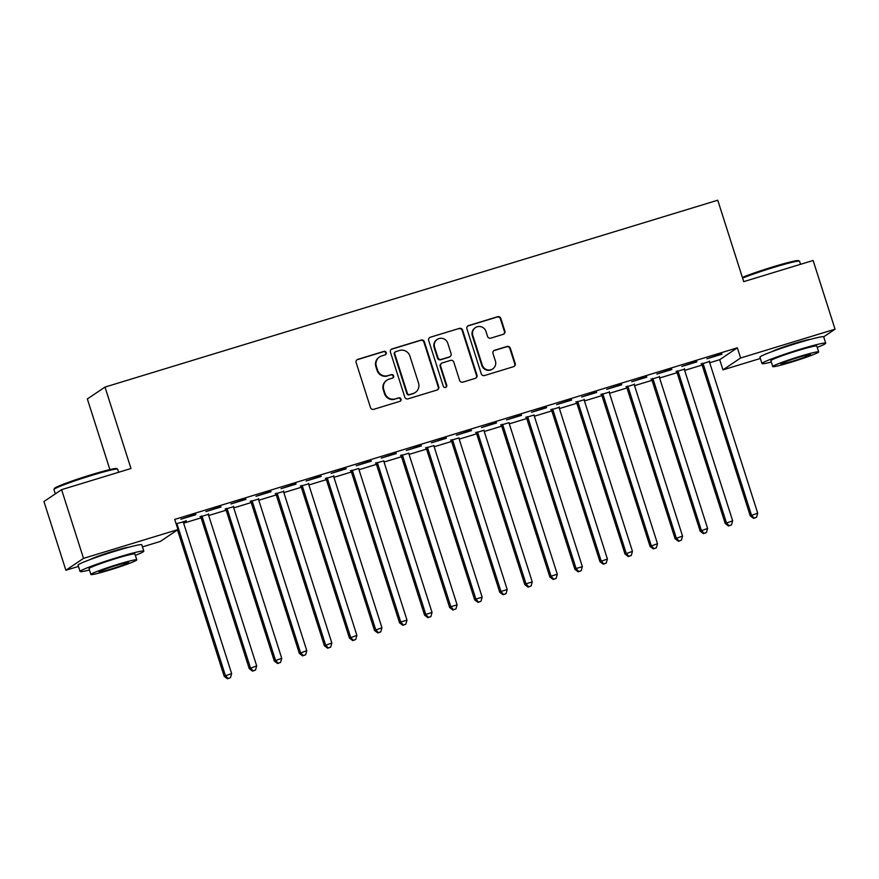 <?xml version="1.0" encoding="UTF-8"?>
<svg xmlns="http://www.w3.org/2000/svg" width="879" height="879" viewBox="0 0 879 879"><rect width="100%" height="100%" fill="white"/><g stroke="black" fill="none" stroke-linecap="round" stroke-linejoin="round"><path stroke-width="1.32" d="M386.211 352.622A1.835 1.791 56.1 0 0 383.925 351.391L357.808 359.357A2.626 2.571 56.1 0 0 356.138 362.609L370.488 407.57A2.626 2.571 56.1 0 0 373.751 409.317L399.868 401.351A1.835 1.791 56.1 0 0 401.033 399.077A1.835 1.791 56.1 0 0 398.758 397.857L395.374 398.879A8.405 8.208 56.1 0 1 384.958 393.287L383.76 389.54A8.405 8.208 56.1 0 1 389.078 379.157L392.463 378.124A1.835 1.791 56.1 0 0 393.627 375.849A1.835 1.791 56.1 0 0 391.342 374.619L387.958 375.652A8.405 8.208 56.1 0 1 377.541 370.059L376.344 366.312A8.405 8.208 56.1 0 1 381.662 355.918L385.046 354.885A1.835 1.791 56.1 0 0 386.211 352.622M385.266 354.808A1.835 1.791 56.1 0 0 383.453 351.71L357.324 359.676A2.626 2.571 56.1 0 0 356.907 359.852M400.088 401.263A1.835 1.791 56.1 0 0 398.275 398.176L395.374 398.879M392.671 378.036A1.835 1.791 56.1 0 0 390.869 374.948L387.958 375.652M771.971 351.644A20.876 1.286 -17.7 0 1 795.132 343.249A20.876 1.286 -17.7 0 1 810.669 339.294M90.076 559.593A20.876 1.286 -17.7 0 1 113.237 551.188A20.876 1.286 -17.7 0 1 128.784 547.232M503.217 334.339A2.626 2.571 56.1 0 0 504.876 331.097L500.854 318.484A2.626 2.571 56.1 0 0 497.591 316.726L468.573 325.582A2.626 2.571 56.1 0 0 466.914 328.823L481.263 373.784A2.626 2.571 56.1 0 0 484.516 375.542L513.534 366.686A2.626 2.571 56.1 0 0 515.193 363.445L510.336 348.205A2.626 2.571 56.1 0 0 507.084 346.458L494.657 350.238A2.626 2.571 56.1 0 0 492.998 353.49L495.415 361.049A7.032 6.867 56.1 0 1 492.756 368.883A7.032 6.867 56.1 0 1 482.252 365.06L472.814 335.459A7.032 6.867 56.1 0 1 475.462 327.625A7.032 6.867 56.1 0 1 485.966 331.449L487.537 336.382A2.626 2.571 56.1 0 0 490.801 338.129L503.217 334.339M709.705 362.741L719.714 359.687L737.36 347.809L174.712 519.401L177.965 529.576L160.319 541.442L142.464 546.892M737.36 347.809L740.612 357.995L835.05 329.196L823.678 336.844A33.457 2.055 162.3 0 0 797.769 343.008A33.457 2.055 162.3 0 0 759.939 357.193L761.972 363.554A33.457 2.055 162.3 0 0 771.333 362.06M78.462 566.406L65.881 570.251L43.95 501.535L61.596 489.669L130.982 468.507L104.997 387.079L717.747 200.214L743.733 281.643L813.119 260.481L835.05 329.196M61.596 489.669L83.516 558.374L177.965 529.576M424.381 341.799A2.626 2.571 56.1 0 0 421.118 340.052L392.1 348.897A2.626 2.571 56.1 0 0 390.441 352.149L404.79 397.11A2.626 2.571 56.1 0 0 408.054 398.857L437.061 390.012A2.626 2.571 56.1 0 0 438.731 386.76L424.381 341.799L423.898 342.118A2.626 2.571 56.1 0 0 420.645 340.371L391.627 349.216A2.626 2.571 56.1 0 0 391.21 349.392M430.336 337.239L459.354 328.394A2.626 2.571 56.1 0 1 462.618 330.141L476.956 375.102A2.626 2.571 56.1 0 1 475.297 378.344L462.881 382.134A2.626 2.571 56.1 0 1 459.629 380.387L453.806 362.148A2.626 2.571 56.1 0 0 450.553 360.401L442.313 362.917A2.626 2.571 56.1 0 0 440.654 366.169L446.708 385.145A1.835 1.791 56.1 0 1 446.016 387.199A1.835 1.791 56.1 0 1 443.269 386.2L428.677 340.492A2.626 2.571 56.1 0 1 430.336 337.239L459.354 328.394M104.997 387.079L87.351 398.945L109.897 469.584M696.882 361.862L681.851 366.455L696.761 361.467M684.455 369.169L676.38 371.63M646.79 377.146L631.759 381.728L646.658 376.75M634.352 384.442L626.277 386.914M596.687 392.43L581.656 397.011L596.555 392.023M584.249 399.725L576.174 402.186M546.584 407.702L531.553 412.284L546.452 407.307M527.257 416.668L527.532 416.998A2.681 2.615 -123.9 0 1 528.015 417.888L576.097 568.537L582.359 566.625L534.278 415.976A2.681 2.615 -123.9 0 1 534.157 414.976L526.071 417.47M496.481 422.986L481.45 427.568L496.349 422.579M477.154 431.941L477.429 432.27A2.681 2.615 -123.9 0 1 477.912 433.171L525.994 583.821L532.256 581.909L484.175 431.259A2.681 2.615 -123.9 0 1 484.054 430.249L475.968 432.743M446.378 438.258L431.347 442.84L446.246 437.863M427.062 447.224L427.326 447.554A2.681 2.615 -123.9 0 1 427.809 448.444L475.891 599.093L482.153 597.182L434.072 446.532A2.681 2.615 -123.9 0 1 433.951 445.532L425.865 448.026M396.275 453.542L381.244 458.124L396.143 453.135M376.959 462.497L377.223 462.826A2.681 2.615 -123.9 0 1 377.706 463.727L425.788 614.377L432.05 612.465L383.969 461.816A2.681 2.615 -123.9 0 1 383.848 460.805L375.762 463.299M346.172 468.815L331.141 473.407L346.04 468.419M333.745 476.121L325.659 478.583M296.069 484.098L281.038 488.68L295.948 483.703M283.642 491.394L275.556 493.866M245.966 499.382L230.935 503.964L245.845 498.975M233.539 506.678L225.453 509.139M195.863 514.654L180.832 519.236L195.742 514.259M183.436 521.95L186.205 520.676M176.108 523.752L186.326 521.071M183.634 523.17L201.104 517.841M208.686 515.523L226.156 510.205M233.737 507.886L251.207 502.557M258.789 500.25L276.248 494.921M283.84 492.603L301.299 487.285M308.892 484.966L326.351 479.637M333.943 477.33L351.402 472.001M358.995 469.694L376.454 464.365M384.046 462.046L401.505 456.728M409.098 454.41L426.557 449.081M434.149 446.774L451.608 441.445M459.201 439.126L476.66 433.808M484.252 431.49L501.711 426.161M509.304 423.854L526.763 418.525M534.355 416.217L551.814 410.889M559.407 408.57L576.866 403.252M584.447 400.934L601.917 395.605M609.499 393.298L626.969 387.969M634.55 385.65L652.02 380.332M659.602 378.014L677.072 372.685M684.653 370.378L702.123 365.049M208.488 514.314L200.401 516.775M220.915 507.018L205.884 511.6L220.794 506.612M258.591 499.041L250.504 501.502M271.018 491.735L255.987 496.316L270.897 491.339M308.694 483.758L300.607 486.219M321.121 476.462L306.09 481.044L321 476.055M351.908 470.144L352.171 470.474A2.681 2.615 -123.9 0 1 352.655 471.364L400.736 622.013L406.999 620.102L358.918 469.452A2.681 2.615 -123.9 0 1 358.797 468.452L350.71 470.946M371.224 461.178L356.193 465.76L371.092 460.783M402.011 454.861L402.274 455.19A2.681 2.615 -123.9 0 1 402.758 456.08L450.839 606.741L457.102 604.829L409.021 454.179A2.681 2.615 -123.9 0 1 408.9 453.168L400.813 455.663M421.327 445.906L406.296 450.487L421.195 445.499M452.114 439.588L452.377 439.907A2.681 2.615 -123.9 0 1 452.861 440.808L500.942 591.457L507.205 589.545L459.124 438.896A2.681 2.615 -123.9 0 1 459.003 437.896L450.916 440.39M471.43 430.622L456.399 435.204L471.298 430.227M502.206 424.304L502.48 424.634A2.681 2.615 -123.9 0 1 502.964 425.524L551.045 576.174L557.308 574.273L509.227 423.612A2.681 2.615 -123.9 0 1 509.106 422.612L501.019 425.106M521.533 415.338L506.502 419.931L521.401 414.943M559.198 407.362L551.122 409.823M571.636 400.066L556.605 404.648L571.504 399.659M609.301 392.089L601.225 394.55M621.739 384.782L606.708 389.364L621.607 384.387M659.404 376.805L651.328 379.267M671.842 369.51L656.811 374.091L671.71 369.103M709.507 361.522L701.431 363.994M721.934 354.226L706.903 358.808L721.813 353.83M760.346 358.467L722.967 369.861L740.612 357.995M65.881 570.251L83.516 558.374M719.714 359.687L722.967 369.861M379.519 356.94L379.047 357.259A8.405 8.208 56.1 0 0 375.871 366.631L376.344 366.312M387.485 375.97A8.405 8.208 56.1 0 1 377.069 370.378L375.871 366.631M386.936 380.167L386.463 380.486A8.405 8.208 56.1 0 0 383.288 389.869L383.76 389.54M394.902 399.209A8.405 8.208 56.1 0 1 384.475 393.616L383.288 389.869M437.489 389.837A2.626 2.571 56.1 0 0 438.247 387.079L423.898 342.118M395.924 351.567A1.835 1.791 56.1 0 0 394.759 353.841L407.362 393.309A1.835 1.791 56.1 0 0 409.636 394.539L413.207 393.451A8.405 8.208 56.1 0 0 418.525 383.057L409.911 356.083A8.405 8.208 56.1 0 0 399.495 350.479L395.924 351.567M395.462 351.798L394.979 352.116A1.835 1.791 56.1 0 0 394.286 354.171L394.759 353.841M415.349 392.43L414.866 392.748A8.405 8.208 56.1 0 1 412.723 393.77L409.164 394.858A1.835 1.791 56.1 0 1 406.878 393.627L394.286 354.171M475.726 378.179A2.626 2.571 56.1 0 0 476.484 375.421L462.134 330.46A2.626 2.571 56.1 0 0 458.882 328.713M441.643 363.236L441.17 363.554A2.626 2.571 56.1 0 0 440.17 366.488L446.235 385.474L446.708 385.145M445.763 387.342A1.835 1.791 56.1 0 0 446.235 385.474M447.774 343.228A7.032 6.867 56.1 0 0 437.27 339.404A7.032 6.867 56.1 0 0 434.611 347.238L437.94 357.676A2.626 2.571 56.1 0 0 441.192 359.423L449.433 356.907A2.626 2.571 56.1 0 0 451.092 353.655L447.774 343.228M437.27 339.404L436.786 339.723A7.032 6.867 56.1 0 0 434.138 347.568L434.611 347.238M450.103 356.588L449.63 356.907A2.626 2.571 56.1 0 1 448.96 357.226L440.72 359.742A2.626 2.571 56.1 0 1 437.467 357.995L434.138 347.568M475.462 327.625L474.99 327.944A7.032 6.867 56.1 0 0 472.331 335.778L472.814 335.459M492.756 368.883L492.284 369.202A7.032 6.867 56.1 0 1 481.78 365.378L472.331 335.778M513.962 366.521A2.626 2.571 56.1 0 0 514.72 363.763L509.853 348.523A2.626 2.571 56.1 0 0 506.601 346.776L494.185 350.567A2.626 2.571 56.1 0 0 493.767 350.732M503.634 334.174A2.626 2.571 56.1 0 0 504.403 331.416L500.371 318.802A2.626 2.571 56.1 0 0 497.118 317.055L468.1 325.9A2.626 2.571 56.1 0 0 467.683 326.076M177.47 529.905L224.189 676.292L231.638 673.578L183.557 522.928A2.681 2.615 -123.9 0 1 183.436 521.928L183.469 521.511M176.547 523.62L176.811 523.95A2.681 2.615 -123.9 0 1 177.294 524.84L225.376 675.49L227.958 678.467L227.474 678.786L230.463 677.698L227.958 678.467M231.638 673.578L230.463 677.698M227.474 678.786L224.189 676.292M200.115 516.423L200.676 517.105A2.681 2.615 -123.9 0 1 201.159 518.006L249.24 668.655L256.69 665.941L208.609 515.292A2.681 2.615 -123.9 0 1 208.488 514.281L208.521 513.863M201.599 515.973L201.862 516.303A2.681 2.615 -123.9 0 1 202.346 517.204L250.427 667.853L253.009 670.831L252.526 671.149L255.514 670.062L253.009 670.831M256.69 665.941L255.514 670.062M252.526 671.149L249.24 668.655M225.167 508.787L225.727 509.468A2.681 2.615 -123.9 0 1 226.211 510.358L274.292 661.019L281.741 658.305L233.66 507.655A2.681 2.615 -123.9 0 1 233.539 506.645L233.572 506.227M226.65 508.337L226.914 508.666A2.681 2.615 -123.9 0 1 227.397 509.556L275.479 660.217L278.061 663.184L277.577 663.513L280.566 662.425L278.061 663.184M281.741 658.305L280.566 662.425M277.577 663.513L274.292 661.019M53.96 489.416L54.476 488.416A32.655 2 -17.7 0 1 91.383 474.704A32.655 2 -17.7 0 1 116.566 468.595L117.577 469.111A33.457 2.055 162.3 0 0 91.768 475.374A33.457 2.055 162.3 0 0 53.96 489.416A33.457 2.055 162.3 0 0 53.938 489.559L55.322 493.888M118.654 472.265L117.676 469.21A33.457 2.055 162.3 0 0 117.577 469.111M135.333 555.363A33.457 2.055 162.3 0 0 143.826 551.155A33.457 2.055 162.3 0 0 117.918 557.319A33.457 2.055 162.3 0 0 80.088 571.493A33.457 2.055 162.3 0 0 89.438 570.01M143.826 551.155L141.794 544.793A33.457 2.055 162.3 0 0 115.885 550.957A33.457 2.055 162.3 0 0 78.055 565.131L80.088 571.493M90.878 574.503L89.01 568.647A24.085 1.472 -17.7 0 1 116.248 558.44A24.085 1.472 -17.7 0 1 134.905 554.001L136.772 559.857A24.085 1.472 162.3 0 0 118.116 564.296A24.085 1.472 162.3 0 0 90.878 574.503A24.085 1.472 162.3 0 0 109.534 570.064A24.085 1.472 162.3 0 0 136.772 559.857M116.588 565.318A15.525 0.956 162.3 0 0 99.041 571.899A15.525 0.956 162.3 0 0 111.062 569.043A15.525 0.956 162.3 0 0 128.609 562.461A15.525 0.956 162.3 0 0 116.588 565.318M742.381 277.401A32.655 2 -17.7 0 1 773.267 266.766A32.655 2 -17.7 0 1 798.462 260.645L799.461 261.162A33.457 2.055 162.3 0 0 773.652 267.425A33.457 2.055 162.3 0 0 742.59 278.083M800.538 264.326L799.56 261.272A33.457 2.055 162.3 0 0 799.461 261.162M817.228 347.414A33.457 2.055 162.3 0 0 825.711 343.206A33.457 2.055 162.3 0 0 799.802 349.37A33.457 2.055 162.3 0 0 761.972 363.554M772.762 366.554L770.894 360.709A24.085 1.472 -17.7 0 1 798.132 350.49A24.085 1.472 -17.7 0 1 816.789 346.062L818.657 351.908A24.085 1.472 162.3 0 0 800 356.347A24.085 1.472 162.3 0 0 772.762 366.554A24.085 1.472 162.3 0 0 791.419 362.126A24.085 1.472 162.3 0 0 818.657 351.908M798.473 357.368A15.525 0.956 162.3 0 0 780.926 363.95A15.525 0.956 162.3 0 0 792.946 361.093A15.525 0.956 162.3 0 0 810.504 354.512A15.525 0.956 162.3 0 0 798.473 357.368M250.218 501.151L250.779 501.832A2.681 2.615 -123.9 0 1 251.262 502.722L299.343 653.372L306.793 650.658L258.712 500.008A2.681 2.615 -123.9 0 1 258.591 499.008L258.624 498.591M251.702 500.7L251.965 501.03A2.681 2.615 -123.9 0 1 252.449 501.92L300.53 652.57L303.112 655.547L302.629 655.866L305.617 654.789L303.112 655.547M306.793 650.658L305.617 654.789M302.629 655.866L299.343 653.372M275.27 493.515L275.83 494.185A2.681 2.615 -123.9 0 1 276.314 495.086L324.395 645.735L331.844 643.021L283.763 492.372A2.681 2.615 -123.9 0 1 283.642 491.372L283.675 490.954M276.753 493.064L277.017 493.383A2.681 2.615 -123.9 0 1 277.5 494.284L325.582 644.933L328.164 647.911L327.68 648.23L330.669 647.142L328.164 647.911M331.844 643.021L330.669 647.142M327.68 648.23L324.395 645.735M300.321 485.867L300.882 486.548A2.681 2.615 -123.9 0 1 301.365 487.449L349.435 638.099L356.896 635.385L308.815 484.736A2.681 2.615 -123.9 0 1 308.694 483.725L308.727 483.307M301.805 485.417L302.068 485.746A2.681 2.615 -123.9 0 1 302.552 486.647L350.633 637.297L353.204 640.275L352.732 640.593L355.709 639.505L353.204 640.275M356.896 635.385L355.709 639.505M352.732 640.593L349.435 638.099M325.373 478.231L325.933 478.912A2.681 2.615 -123.9 0 1 326.417 479.802L374.487 630.452L381.947 627.749L333.866 477.088A2.681 2.615 -123.9 0 1 333.745 476.088L333.778 475.671M326.856 477.78L327.12 478.11A2.681 2.615 -123.9 0 1 327.603 479L375.685 629.65L378.256 632.627L377.783 632.946L380.761 631.869L378.256 632.627M381.947 627.749L380.761 631.869M377.783 632.946L374.487 630.452M350.424 470.595L350.985 471.276A2.681 2.615 -123.9 0 1 351.468 472.166L399.538 622.815L400.736 622.013L403.307 624.991L402.835 625.31L405.812 624.222L403.307 624.991M406.999 620.102L405.812 624.222M402.835 625.31L399.538 622.815M375.476 462.947L376.025 463.629A2.681 2.615 -123.9 0 1 376.52 464.53L424.59 615.179L425.788 614.377L428.359 617.355L427.886 617.673L430.864 616.586L428.359 617.355M432.05 612.465L430.864 616.586M427.886 617.673L424.59 615.179M400.527 455.311L401.077 455.992A2.681 2.615 -123.9 0 1 401.56 456.882L449.641 607.543L450.839 606.741L453.41 609.707L452.938 610.037L455.915 608.949L453.41 609.707M457.102 604.829L455.915 608.949M452.938 610.037L449.641 607.543M425.579 447.675L426.128 448.356A2.681 2.615 -123.9 0 1 426.612 449.246L474.693 599.896L475.891 599.093L478.462 602.071L477.989 602.39L480.967 601.313L478.462 602.071M482.153 597.182L480.967 601.313M477.989 602.39L474.693 599.896M450.63 440.038L451.18 440.709A2.681 2.615 -123.9 0 1 451.663 441.61L499.744 592.259L500.942 591.457L503.513 594.435L503.041 594.753L506.018 593.666L503.513 594.435M507.205 589.545L506.018 593.666M503.041 594.753L499.744 592.259M475.682 432.391L476.231 433.072A2.681 2.615 -123.9 0 1 476.715 433.973L524.796 584.623L525.994 583.821L528.565 586.798L528.092 587.117L531.07 586.029L528.565 586.798M532.256 581.909L531.07 586.029M528.092 587.117L524.796 584.623M500.733 424.755L501.283 425.436A2.681 2.615 -123.9 0 1 501.766 426.326L549.847 576.976L551.045 576.174L553.616 579.151L553.144 579.47L556.121 578.393L553.616 579.151M557.308 574.273L556.121 578.393M553.144 579.47L549.847 576.976M525.785 417.118L526.334 417.8A2.681 2.615 -123.9 0 1 526.818 418.69L574.899 569.339L576.097 568.537L578.668 571.515L578.195 571.833L581.173 570.746L578.668 571.515M582.359 566.625L581.173 570.746M578.195 571.833L574.899 569.339M550.836 409.471L551.386 410.152A2.681 2.615 -123.9 0 1 551.869 411.053L599.95 561.703L607.4 558.989L559.33 408.339A2.681 2.615 -123.9 0 1 559.209 407.329L559.231 406.911M552.309 409.021L552.583 409.35A2.681 2.615 -123.9 0 1 553.067 410.251L601.137 560.901L603.719 563.879L603.247 564.197L606.224 563.109L603.719 563.879M607.4 558.989L606.224 563.109M603.247 564.197L599.95 561.703M575.888 401.835L576.437 402.516A2.681 2.615 -123.9 0 1 576.921 403.406L625.002 554.067L632.451 551.353L584.381 400.703A2.681 2.615 -123.9 0 1 584.26 399.692L584.282 399.275M577.36 401.384L577.635 401.714A2.681 2.615 -123.9 0 1 578.118 402.604L626.189 553.265L628.771 556.231L628.298 556.561L631.276 555.473L628.771 556.231M632.451 551.353L631.276 555.473M628.298 556.561L625.002 554.067M600.939 394.199L601.489 394.88A2.681 2.615 -123.9 0 1 601.972 395.77L650.053 546.419L657.503 543.705L609.433 393.056A2.681 2.615 -123.9 0 1 609.312 392.056L609.334 391.638M602.412 393.748L602.686 394.078A2.681 2.615 -123.9 0 1 603.17 394.968L651.24 545.617L653.822 548.595L653.35 548.914L656.327 547.837L653.822 548.595M657.503 543.705L656.327 547.837M653.35 548.914L650.053 546.419M625.991 386.562L626.54 387.232A2.681 2.615 -123.9 0 1 627.024 388.133L675.105 538.783L682.554 536.069L634.484 385.42A2.681 2.615 -123.9 0 1 634.352 384.42L634.385 383.991M627.463 386.112L627.738 386.43A2.681 2.615 -123.9 0 1 628.221 387.331L676.292 537.981L678.874 540.959L678.401 541.277L681.379 540.189L678.874 540.959M682.554 536.069L681.379 540.189M678.401 541.277L675.105 538.783M651.042 378.915L651.592 379.596A2.681 2.615 -123.9 0 1 652.075 380.497L700.156 531.147L707.606 528.433L659.536 377.783A2.681 2.615 -123.9 0 1 659.404 376.772L659.437 376.355M652.515 378.464L652.778 378.794A2.681 2.615 -123.9 0 1 653.273 379.695L701.343 530.345L703.925 533.322L703.442 533.641L706.43 532.553L703.925 533.322M707.606 528.433L706.43 532.553M703.442 533.641L700.156 531.147M676.094 371.279L676.643 371.96A2.681 2.615 -123.9 0 1 677.127 372.85L725.208 523.499L732.657 520.797L684.576 370.136A2.681 2.615 -123.9 0 1 684.455 369.136L684.488 368.719M677.566 370.828L677.83 371.158A2.681 2.615 -123.9 0 1 678.313 372.048L726.395 522.697L728.977 525.675L728.493 525.994L731.482 524.917L728.977 525.675M732.657 520.797L731.482 524.917M728.493 525.994L725.208 523.499M701.145 363.642L701.695 364.324A2.681 2.615 -123.9 0 1 702.178 365.214L750.259 515.863L757.709 513.149L709.628 362.5A2.681 2.615 -123.9 0 1 709.507 361.5L709.54 361.082M702.618 363.192L702.881 363.521A2.681 2.615 -123.9 0 1 703.365 364.411L751.446 515.061L754.028 518.039L753.545 518.357L756.533 517.27L754.028 518.039M757.709 513.149L756.533 517.27M753.545 518.357L750.259 515.863M176.602 525.312L177.294 524.84M200.676 517.105L201.862 516.303M201.159 518.006L202.346 517.204M225.727 509.468L226.914 508.666M226.211 510.358L227.397 509.556M250.779 501.832L251.965 501.03M251.262 502.722L252.449 501.92M275.83 494.185L277.017 493.383M276.314 495.086L277.5 494.284M300.882 486.548L302.068 485.746M301.365 487.449L302.552 486.647M325.933 478.912L327.12 478.11M326.417 479.802L327.603 479M350.985 471.276L352.171 470.474M351.468 472.166L352.655 471.364M376.025 463.629L377.223 462.826M376.52 464.53L377.706 463.727M401.077 455.992L402.274 455.19M401.56 456.882L402.758 456.08M426.128 448.356L427.326 447.554M426.612 449.246L427.809 448.444M451.18 440.709L452.377 439.907M451.663 441.61L452.861 440.808M476.231 433.072L477.429 432.27M476.715 433.973L477.912 433.171M501.283 425.436L502.48 424.634M501.766 426.326L502.964 425.524M526.334 417.8L527.532 416.998M526.818 418.69L528.015 417.888M551.386 410.152L552.583 409.35M551.869 411.053L553.067 410.251M576.437 402.516L577.635 401.714M576.921 403.406L578.118 402.604M601.489 394.88L602.686 394.078M601.972 395.77L603.17 394.968M626.54 387.232L627.738 386.43M627.024 388.133L628.221 387.331M651.592 379.596L652.778 378.794M652.075 380.497L653.273 379.695M676.643 371.96L677.83 371.158M677.127 372.85L678.313 372.048M701.695 364.324L702.881 363.521M702.178 365.214L703.365 364.411M825.711 343.206L823.689 336.844"/></g></svg>
